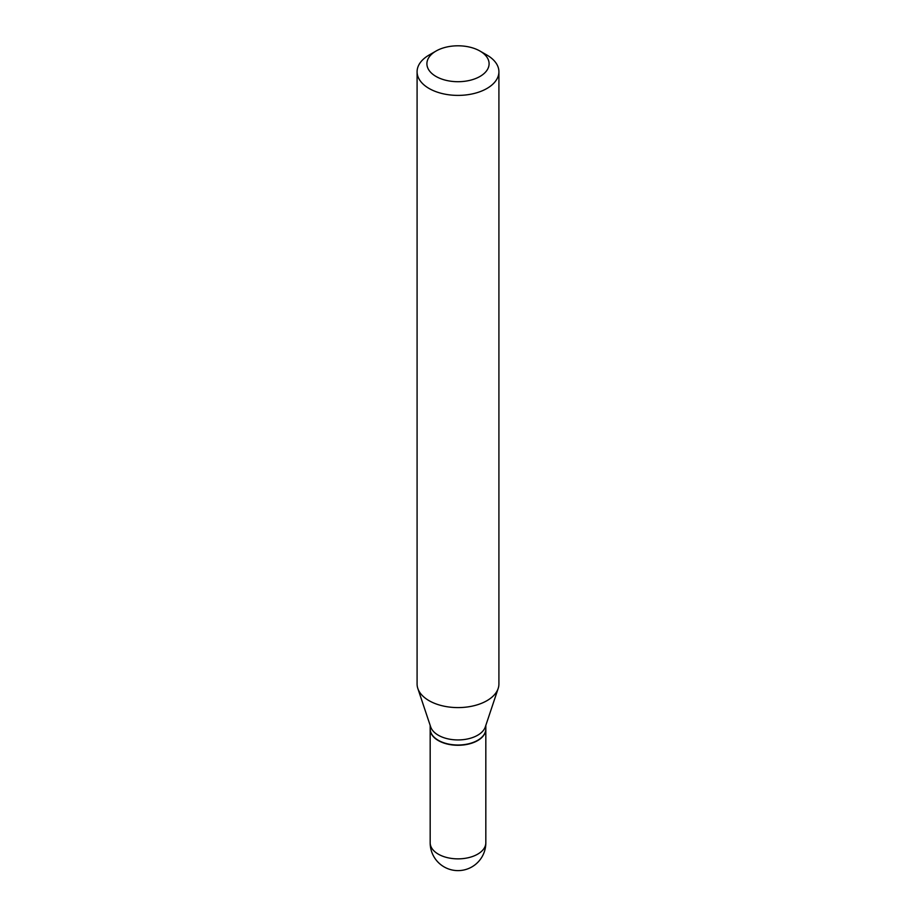 <?xml version="1.0" encoding="UTF-8"?>
<svg xmlns="http://www.w3.org/2000/svg" width="916" height="916" viewBox="0 0 916 916"><rect width="100%" height="100%" fill="white"/><g stroke="black" fill="none" stroke-linecap="round" stroke-linejoin="round"><path stroke-width="1.37" d="M430.176 729.079A27.824 16.064 0 0 0 430.176 729.216A27.824 16.064 0 0 0 438.329 740.575A27.824 16.064 0 0 0 468.649 744.055A27.824 16.064 0 0 0 485.824 729.216A27.824 16.064 0 0 0 485.824 729.079M430.176 725.403L430.176 728.953A27.824 16.064 0 0 0 438.329 740.311A27.824 16.064 0 0 0 477.671 740.311L477.671 740.311A27.824 16.064 0 0 0 485.824 728.953L485.824 725.403M429.066 55.063L436.016 51.056L429.066 55.063A40.911 23.621 0 0 0 417.089 71.769L417.089 683.977A40.911 23.621 0 0 0 417.822 688.454L430.68 726.915A27.824 16.064 0 0 0 449.848 739.235A27.824 16.064 0 0 0 477.671 735.227A27.824 16.064 0 0 0 485.32 726.915L498.178 688.454A40.911 23.621 0 0 0 498.911 683.977L498.911 71.769A40.911 23.621 0 0 0 486.934 55.063L479.984 51.056A31.098 17.954 0 0 0 436.016 51.056L436.016 51.056A31.098 17.954 0 0 0 436.016 76.452A31.098 17.954 0 0 0 479.984 76.452A31.098 17.954 0 0 0 479.984 51.056M438.443 740.38A27.491 15.87 0 0 0 438.558 740.437A27.491 15.87 0 0 0 477.442 740.437L477.442 740.437M417.089 71.769A40.911 23.621 0 0 0 442.348 93.592A40.911 23.621 0 0 0 486.934 88.474A40.911 23.621 0 0 0 498.911 71.769M417.822 688.454A40.911 23.621 0 0 0 446.012 706.557A40.911 23.621 0 0 0 486.934 700.683A40.911 23.621 0 0 0 498.178 688.454M485.824 842.8A27.824 27.824 0 0 1 471.912 866.891A27.824 27.824 0 0 1 430.176 842.8A27.824 16.064 0 0 0 438.329 854.159A27.824 16.064 0 0 0 477.671 854.159A27.824 16.064 0 0 0 485.824 842.8L485.824 729.216M430.176 842.8L430.176 729.216"/></g></svg>
